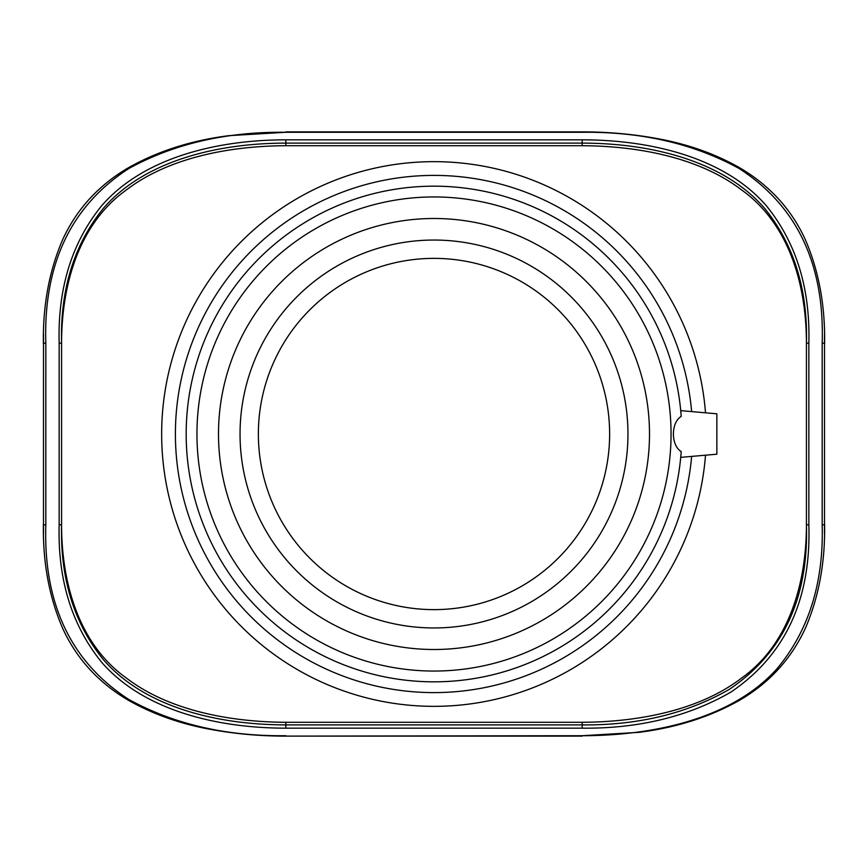<?xml version="1.0" encoding="UTF-8"?>
<svg xmlns="http://www.w3.org/2000/svg" width="868" height="868" viewBox="0 0 868 868"><rect width="100%" height="100%" fill="white"/><g stroke="black" fill="none" stroke-linecap="round" stroke-linejoin="round"><path stroke-width="1.3" d="M680.729 457.36L680.892 455.581L680.729 457.36L716.849 454.203L716.849 413.797L680.729 410.64M681.206 416.434C680.577 408.741 680.577 408.741 681.206 416.434C680.577 408.741 680.577 408.741 681.206 416.434A247.825 247.825 0 0 0 425.211 186.327A247.825 247.825 0 0 0 186.175 434A247.825 247.825 0 0 0 425.211 681.673A247.825 247.825 0 0 0 681.206 451.566C670.801 445.392 670.801 422.607 681.206 416.434M196.949 434A237.051 237.051 0 0 0 552.525 639.293A237.051 237.051 0 0 0 552.525 228.707A237.051 237.051 0 0 0 196.949 434M258.371 434A175.629 175.629 0 0 0 434 609.629A175.629 175.629 0 0 0 609.629 434A175.629 175.629 0 0 0 434 258.371A175.629 175.629 0 0 0 258.371 434M240.045 434A193.955 193.955 0 0 0 434 627.955A193.955 193.955 0 0 0 627.955 434A193.955 193.955 0 0 0 434 240.045A193.955 193.955 0 0 0 240.045 434M691.633 411.595A258.599 258.599 0 0 0 422.781 175.64A258.599 258.599 0 0 0 175.401 434A258.599 258.599 0 0 0 422.781 692.36A258.599 258.599 0 0 0 691.633 456.405M218.497 434A215.503 215.503 0 0 0 434 649.503A215.503 215.503 0 0 0 649.503 434A215.503 215.503 0 0 0 434 218.497A215.503 215.503 0 0 0 218.497 434M824.491 533.712L824.502 334.907M822.18 524.901C823.775 582.775 808.737 630.689 777.066 668.653C734.1 716.838 658.454 735.576 582.157 735.728L639.195 732.332C676.389 727.579 709.59 717.044 738.787 700.715C768.95 683.366 791.193 659.105 805.526 627.922C818.871 596.804 825.229 562.258 824.6 524.294A2.42 0.608 180 0 1 822.18 524.901L822.18 343.099A2.42 0.608 0 0 1 824.6 343.706C825.24 305.308 818.73 270.436 805.07 239.069C798.18 224.183 789.327 210.805 778.52 198.935C766.889 186.284 753.326 175.542 737.822 166.721C713.344 153.083 685.872 143.589 655.405 138.251C631.568 133.976 607.155 131.849 582.157 131.882L582.157 132.272C641.636 131.632 693.988 143.719 739.21 168.555C796.976 205.944 824.633 264.132 822.18 343.099M43.508 334.386L43.498 533.093M285.843 735.728C226.364 736.368 174.012 724.281 128.79 699.445C71.024 662.056 43.367 603.868 45.82 524.901A2.42 0.608 180 0 1 43.4 524.294C42.76 562.692 49.27 597.564 62.93 628.931C69.82 643.817 78.673 657.195 89.48 669.065C101.111 681.716 114.674 692.458 130.178 701.279C154.656 714.917 182.128 724.411 212.595 729.749C236.432 734.024 260.845 736.151 285.843 736.118L582.157 735.728M45.82 343.099C43.367 264.132 71.024 205.944 128.8 168.555C174.012 143.719 226.364 131.632 285.843 132.272L228.805 135.668C191.622 140.421 158.421 150.956 129.213 167.285C113.784 176.182 100.297 187 88.753 199.727C78.033 211.673 69.266 225.127 62.474 240.078C49.129 271.196 42.771 305.742 43.4 343.706A2.42 0.608 180 0 1 45.82 343.099L45.82 524.901M582.157 728.176C638.522 728.708 688.064 716.708 730.769 692.176C785.149 655.394 811.179 599.636 808.846 524.901L808.846 343.099C810.332 288.35 796.195 242.606 766.433 205.857C726.071 159.094 654.429 139.9 582.157 139.824L285.843 139.824C213.571 139.9 141.94 159.104 101.567 205.857C71.805 242.606 57.679 288.36 59.154 343.099L59.154 524.901C57.668 579.65 71.805 625.394 101.567 662.143C141.929 708.906 213.571 728.1 285.843 728.176L582.157 728.176L582.157 724.889L285.843 724.889C214.342 724.802 143.47 705.955 103.542 659.843C74.095 623.604 60.109 578.424 61.585 524.294L61.585 343.706C60.109 289.576 74.095 244.396 103.542 208.157C143.48 162.045 214.342 143.198 285.843 143.112L285.843 139.824M61.585 347.113C60.868 284.389 79.4 223.391 126.251 190.049C167.047 158.725 226.581 146.019 285.843 145.705L285.843 143.112L582.157 143.112C653.658 143.198 724.53 162.045 764.458 208.157C793.905 244.396 807.891 289.576 806.415 343.706L806.415 524.294C808.726 598.171 782.979 653.224 729.174 689.452C686.935 713.605 637.926 725.42 582.157 724.889L582.157 722.295C641.419 721.981 700.953 709.275 741.749 677.951C788.6 644.609 807.131 583.611 806.415 520.887M61.585 520.887C60.868 583.611 79.4 644.609 126.251 677.951C167.047 709.275 226.581 721.981 285.843 722.295L582.157 722.295M806.415 347.113C807.131 284.389 788.6 223.391 741.749 190.049C700.953 158.725 641.419 146.019 582.157 145.705L582.157 139.824M285.843 145.705L582.157 145.705M285.843 132.272L582.157 132.272M808.846 524.901A2.42 0.608 180 0 1 806.415 524.294M285.843 722.295L285.843 728.176M61.585 524.294A2.42 0.608 180 0 1 59.154 524.901M61.585 343.706A2.42 0.608 180 0 0 59.154 343.099M806.415 343.706A2.42 0.608 0 0 1 808.846 343.099M705.51 412.81A272.346 272.346 0 0 0 434 161.654A272.346 272.346 0 0 0 161.654 434A272.346 272.346 0 0 0 434 706.346A272.346 272.346 0 0 0 705.51 455.19M582.157 736.118L285.843 736.118M285.843 131.882L582.157 131.882"/></g></svg>
